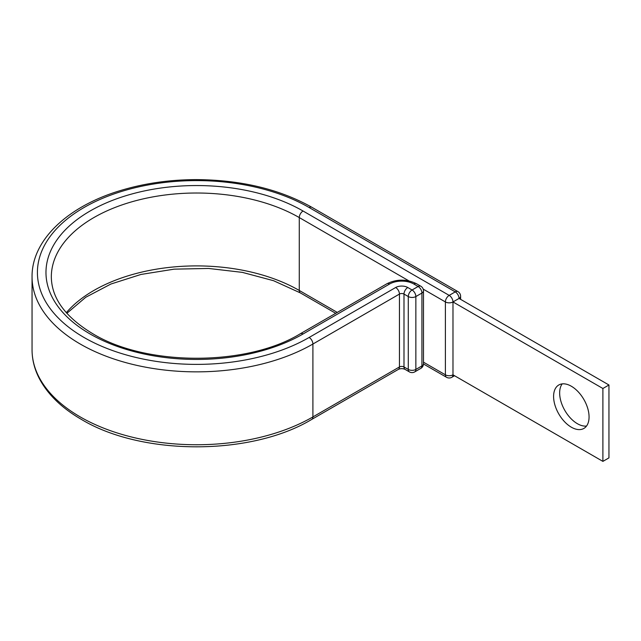 <?xml version="1.0" encoding="UTF-8"?>
<svg xmlns="http://www.w3.org/2000/svg" width="641" height="641" viewBox="0 0 641 641"><rect width="100%" height="100%" fill="white"/><g stroke="black" fill="none" stroke-linecap="round" stroke-linejoin="round"><path stroke-width="0.96" d="M571.331 386.235A25.087 14.479 -120 0 0 558.784 384.993A25.087 14.479 -120 0 0 554.946 405.096A25.087 14.479 -120 0 0 571.331 427.194A25.087 14.479 -120 0 0 583.871 428.436A25.087 14.479 -120 0 0 587.717 408.341A25.087 14.479 -120 0 0 571.331 386.235M586.531 426.049A25.087 14.479 60 0 1 577.389 423.701A25.087 14.479 60 0 1 561.949 404.383A25.087 14.479 60 0 1 562.189 383.887M423.485 363.984L446.513 377.277A5.352 5.352 0 0 0 451.865 377.277A5.352 3.093 -120 0 0 452.979 374.825L452.979 301.943L602.893 388.494L602.893 461.384L452.979 374.825A5.352 3.093 180 0 1 445.399 374.825L445.399 301.943A5.352 3.093 -60 0 1 449.189 295.381L455.246 291.879A5.352 3.093 -60 0 1 457.922 291.615L311.798 207.251A5.352 3.093 -60 0 0 309.122 207.516A159.168 91.895 0 0 0 84.027 207.516A159.168 91.895 0 0 0 84.027 337.47A159.168 91.895 0 0 0 309.122 337.47A5.352 3.093 60 0 1 312.904 344.033L399.447 294.067A3.213 1.859 180 0 1 403.99 294.067L408.285 296.551A5.352 3.093 -60 0 1 412.075 289.988L418.132 286.487A5.352 3.093 -60 0 1 420.808 286.223L416.514 283.747A5.352 3.093 120 0 0 413.838 284.011L418.132 286.487A5.352 3.093 60 0 1 421.922 293.049L415.857 296.551L415.857 369.432L421.922 365.939L421.922 293.049A5.352 3.093 180 0 0 423.485 290.862A5.352 5.352 0 0 0 420.808 286.223M66.864 313.313L85.742 297.272L110.925 284.019L140.972 274.452L174.152 269.156L208.597 268.451L242.37 272.377L273.555 280.702L300.381 292.913A5.352 3.093 -60 0 1 299.275 290.461L299.275 217.571A5.352 3.093 -60 0 1 303.057 211.017L449.189 295.381A5.352 3.093 -120 0 1 452.979 301.943L459.036 298.442L608.95 384.993L608.95 457.882L602.893 461.384M608.95 384.993L602.893 388.494M303.057 211.017A150.595 86.944 0 0 0 90.085 211.017A150.595 86.944 0 0 0 90.085 333.977A150.595 86.944 0 0 0 303.057 333.977L389.6 284.011A17.139 9.895 180 0 1 413.838 284.011M408.958 280.902L299.275 217.571A145.243 83.851 0 0 0 140.988 199.399A145.243 83.851 0 0 0 51.328 276.864C51.568 298.217 65.374 317.159 92.761 333.713C146.276 366.428 246.865 366.428 300.381 333.713A5.352 3.093 60 0 1 303.057 333.977M337.278 312.407L299.275 290.461A145.243 83.851 0 0 0 66.303 312.68M32.05 349.754L32.05 276.864A164.521 94.988 0 0 0 80.237 344.033A164.521 94.988 0 0 0 312.904 344.033L312.904 416.922A5.352 3.093 60 0 1 311.798 419.374C251.328 455.959 141.821 455.959 81.343 419.374C61.64 407.964 47.602 394.295 39.229 378.366C34.47 369.104 32.074 359.569 32.05 349.754A164.521 94.988 0 0 0 80.237 416.922A164.521 94.988 0 0 0 312.904 416.922L399.447 366.956A3.213 1.859 180 0 1 403.99 366.956L408.285 369.432L408.285 296.551A5.352 3.093 0 0 0 415.857 296.551A5.352 3.093 60 0 0 412.075 289.988L407.78 287.513A5.352 3.093 120 0 0 403.99 294.067L403.99 366.956A5.352 3.093 120 0 0 405.104 369.408L409.391 371.884A5.352 3.093 -60 0 1 408.285 369.432A5.352 3.093 180 0 0 415.857 369.432A5.352 3.093 60 0 1 414.751 371.884A5.352 5.352 0 0 1 409.391 371.884M309.122 337.47L395.657 287.513A5.352 3.093 60 0 1 399.447 294.067L399.447 366.956A5.352 3.093 60 0 1 398.341 369.408C400.585 368.383 402.836 368.383 405.104 369.408M395.657 287.513A8.573 4.944 180 0 1 407.78 287.513M300.381 333.713L386.924 283.747A5.352 3.093 60 0 1 389.6 284.011M423.196 289.123L445.399 301.943A5.352 3.093 180 0 0 452.979 301.943M309.122 207.516L455.246 291.879A5.352 3.093 -120 0 1 459.036 298.442A5.352 3.093 180 0 0 460.607 296.254A5.352 5.352 0 0 0 457.922 291.615M446.513 377.277A5.352 3.093 -60 0 1 445.399 374.825L423.485 362.181M420.808 368.391A5.352 5.352 0 0 0 423.485 363.751A5.352 3.093 0 0 1 421.922 365.939A5.352 3.093 60 0 1 420.808 368.391L414.751 371.884M32.05 276.864C31.657 240.287 67.441 206.554 119.931 190.714C143.744 183.43 169.08 179.728 195.938 179.616C240.72 179.873 279.34 189.079 311.798 207.251M386.924 283.747C396.787 278.939 406.65 278.939 416.514 283.747M311.798 419.374L398.341 369.408M300.381 292.913L335.708 313.313M460.607 299.347L460.607 296.254M451.865 377.277L454.541 375.73M423.485 363.751L423.485 290.862"/></g></svg>
